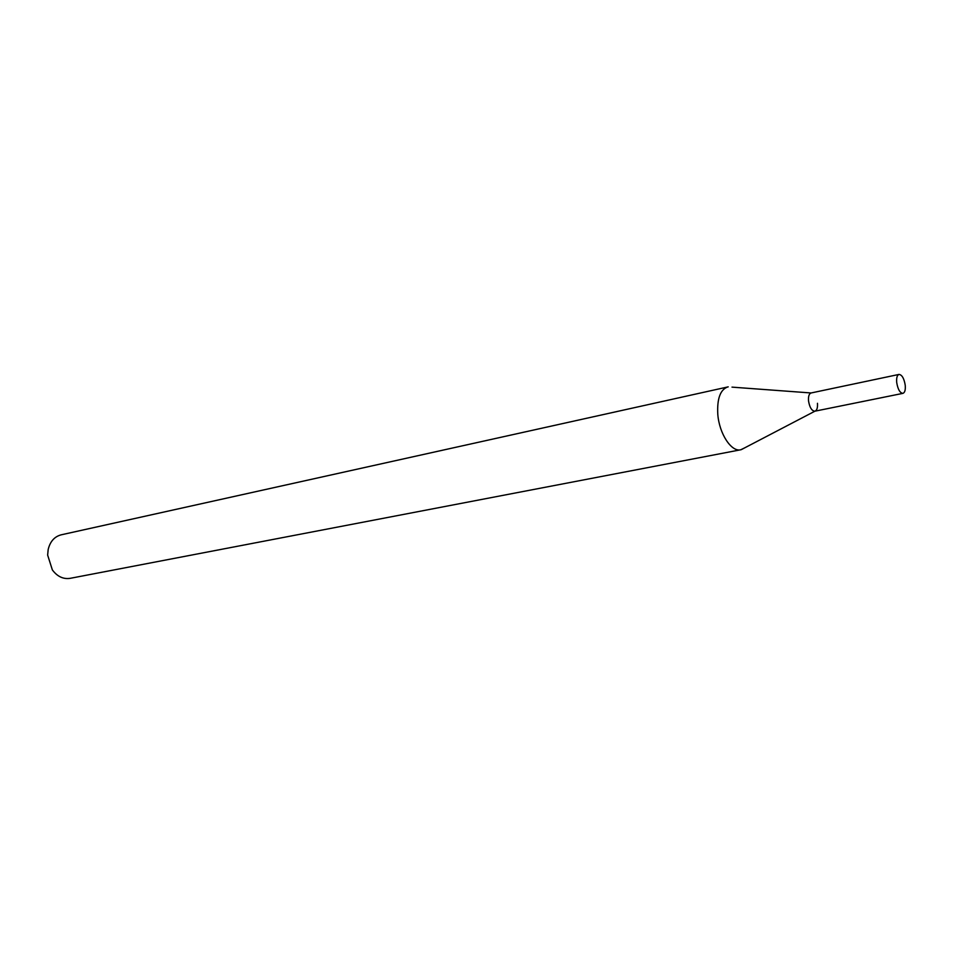 <?xml version="1.0" encoding="UTF-8"?>
<svg xmlns="http://www.w3.org/2000/svg" width="953" height="953" viewBox="0 0 953 953"><rect width="100%" height="100%" fill="white"/><g stroke="black" fill="none" stroke-linecap="round" stroke-linejoin="round"><path stroke-width="1.43" d="M905.231 385.238C905.612 389.932 904.838 392.636 902.92 393.363C899.942 392.993 897.869 389.384 896.713 382.522C896.344 377.853 897.107 375.148 899.013 374.422C902.003 374.791 904.087 378.401 905.231 385.238M817.46 403.298C817.769 407.777 816.924 410.409 814.922 411.184L814.875 411.196C811.73 410.898 809.609 407.443 808.525 400.844C808.227 396.329 809.085 393.708 811.098 392.97L731.999 387.132M902.92 393.363L814.875 411.196C811.73 410.898 809.609 407.443 808.525 400.844C808.227 396.329 809.085 393.708 811.098 392.97L899.013 374.422M744.567 447.922L740.743 449.78L70.129 578.34C63.243 579.353 57.323 576.553 52.367 569.942L47.65 555.111L48.162 549.583C50.092 541.542 54.416 536.634 61.135 534.836L728.199 386.858M740.743 449.78C731.356 452.234 719.217 433.675 717.788 414.233C716.978 398.699 720.301 389.598 727.747 386.942M814.922 411.184L741.196 449.685"/></g></svg>
